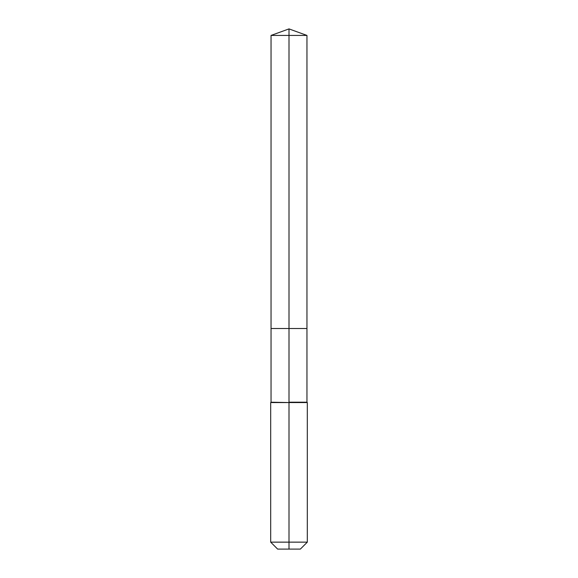 <?xml version="1.0" encoding="UTF-8"?>
<svg xmlns="http://www.w3.org/2000/svg" width="578" height="578" viewBox="0 0 578 578"><rect width="100%" height="100%" fill="white"/><g stroke="black" fill="none" stroke-linecap="round" stroke-linejoin="round"><path stroke-width="0.87" d="M270.685 542.142L307.315 542.142L300.358 549.1L277.642 549.1L270.685 542.142L270.685 402.563L289 402.563L271.046 402.201L271.046 328.506L289 328.506L289 35.431L306.954 35.431L289 28.9L289 35.431L271.046 35.431L271.046 328.506L306.954 328.506L306.954 35.431M289 402.201L306.954 402.201L306.954 328.506L289 328.506L289 402.201M289 549.1L289 402.563L307.315 402.563L306.954 402.201M289 28.9L271.046 35.431M307.315 542.142L307.315 402.563M271.046 402.201L270.685 402.563"/></g></svg>
